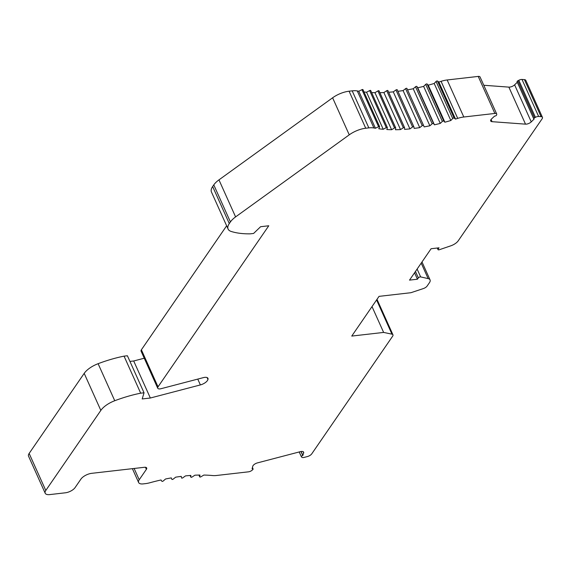 <?xml version="1.0" encoding="UTF-8"?>
<svg xmlns="http://www.w3.org/2000/svg" width="571" height="571" viewBox="0 0 571 571"><rect width="100%" height="100%" fill="white"/><g stroke="black" fill="none" stroke-linecap="round" stroke-linejoin="round"><path stroke-width="0.86" d="M145.448 467.285L146.376 469.348A4.39 1.934 -24.2 0 0 146.676 467.97A4.39 1.934 -24.2 0 0 144.377 467.292L91.731 473.323A8.779 3.861 155.8 0 0 80.904 479.133L75.136 487.527A7.901 3.476 -24.2 0 1 65.358 492.802L49.791 494.586A8.779 3.861 -24.2 0 1 45.195 493.223L28.55 456.193A8.779 3.861 -24.2 0 1 29.142 453.438L84.194 373.37A17.558 7.723 -24.2 0 1 98.105 363.698A83.402 36.694 -24.2 0 1 124.05 356.14L127.397 355.762L144.042 392.791L140.687 393.176L124.05 356.14M228.107 229.078L211.463 192.042A17.558 7.723 155.8 0 1 212.648 186.546L213.782 184.897L230.42 221.933L229.292 223.575A17.558 7.723 155.8 0 0 228.107 229.078A17.558 7.723 155.8 0 0 231.141 231.441A83.402 36.694 155.8 0 0 250.241 233.839L253.595 233.453L260.612 226.708L268.77 225.773L158.024 386.838A4.39 1.934 -24.2 0 0 157.732 388.216A4.39 1.934 -24.2 0 0 160.03 388.894A4.39 1.934 -24.2 0 0 161.043 388.701L203.312 377.645A6.145 2.705 -24.2 0 1 204.732 377.367A6.145 2.705 -24.2 0 1 207.951 378.323A6.145 2.705 -24.2 0 1 207.944 379.472A7.023 3.091 -24.2 0 1 200.378 384.925L150.344 398.016L133.7 360.979L129.938 361.414M133.7 360.979L144.249 358.224M157.732 388.216L141.087 351.179A4.39 1.934 -24.2 0 1 141.38 349.802L158.024 386.838M226.637 225.809L141.38 349.802M213.782 184.897A17.558 7.723 -24.2 0 1 218.957 179.872L332.608 97.798L349.252 134.835L235.595 216.901L218.957 179.872M483.787 85.265L508.868 87.12L525.513 124.15L492.074 121.68A4.39 1.934 -24.2 0 1 490.682 120.973A4.39 1.934 -24.2 0 1 491.545 118.939L494.593 116.091A1.313 0.578 -24.2 0 0 494.864 116.084A1.313 0.578 -24.2 0 0 496.584 115.021L496.713 114.585A3.512 1.542 155.8 0 0 496.699 113.993A3.512 1.542 155.8 0 0 494.864 113.443L463.802 117.005A17.558 7.723 -24.2 0 0 457.714 118.375A131.687 57.935 -24.2 0 1 455.508 119.082L454.109 118.061A0.878 0.385 155.8 0 0 453.709 118.004A0.878 0.385 155.8 0 0 452.703 118.497L450.84 120.517A131.687 57.935 -24.2 0 1 444.888 122.208L443.753 121.038A0.878 0.385 155.8 0 0 443.332 120.952A0.878 0.385 155.8 0 0 442.361 121.402L440.27 123.415A131.687 57.935 -24.2 0 1 434.41 124.813L433.546 123.507A0.878 0.385 -24.2 0 0 433.096 123.393A0.878 0.385 -24.2 0 0 432.176 123.8L429.87 125.791A131.687 57.935 -24.2 0 1 424.146 126.883L423.561 125.449A0.878 0.385 155.8 0 0 423.097 125.306A0.878 0.385 155.8 0 0 422.233 125.67L419.735 127.619A131.687 57.935 -24.2 0 1 414.182 128.404L413.882 126.848A0.878 0.385 155.8 0 0 413.868 126.812A0.878 0.385 155.8 0 0 413.411 126.676A0.878 0.385 155.8 0 0 412.597 126.998L409.921 128.889A131.687 57.935 -24.2 0 1 404.589 129.353L404.575 127.69A0.878 0.385 155.8 0 0 404.561 127.619A0.878 0.385 155.8 0 0 404.097 127.483A0.878 0.385 155.8 0 0 403.347 127.768L400.521 129.588A131.687 57.935 -24.2 0 1 395.446 129.731L395.717 127.983A0.878 0.385 155.8 0 0 395.703 127.868A0.878 0.385 155.8 0 0 395.246 127.733A0.878 0.385 155.8 0 0 394.554 127.975L391.592 129.717A131.687 57.935 -24.2 0 1 386.817 129.538L387.374 127.704A0.878 0.385 155.8 0 0 387.366 127.554A0.878 0.385 155.8 0 0 386.91 127.419A0.878 0.385 155.8 0 0 386.282 127.626L383.212 129.274A131.687 57.935 -24.2 0 1 378.773 128.768L379.601 126.869A0.878 0.385 155.8 0 0 379.615 126.676A0.878 0.385 155.8 0 0 379.158 126.541A0.878 0.385 155.8 0 0 378.602 126.712L375.44 128.254A131.687 57.935 -24.2 0 1 373.919 127.975A17.558 7.723 -24.2 0 0 368.837 127.883L352.193 90.846L349.088 91.203A17.558 7.723 155.8 0 0 347.232 91.488A17.558 7.723 155.8 0 0 332.608 97.798M352.193 90.846A17.558 7.723 -24.2 0 1 357.275 90.939A131.687 57.935 -24.2 0 0 358.795 91.224L361.957 89.683L378.602 126.712M362.963 89.84A0.878 0.385 155.8 0 0 362.97 89.647A0.878 0.385 155.8 0 0 362.514 89.511A0.878 0.385 155.8 0 0 361.957 89.683M370.729 90.668A0.878 0.385 155.8 0 0 370.722 90.525A0.878 0.385 155.8 0 0 370.265 90.382A0.878 0.385 155.8 0 0 369.637 90.589L366.568 92.238A131.687 57.935 -24.2 0 1 364.02 91.974M395.632 127.79L379.073 90.946A0.878 0.385 155.8 0 0 379.058 90.839A0.878 0.385 155.8 0 0 378.602 90.696A0.878 0.385 155.8 0 0 377.909 90.939L374.954 92.688A131.687 57.935 -24.2 0 1 371.65 92.581M404.518 127.561L387.93 90.661A0.878 0.385 155.8 0 0 387.916 90.589A0.878 0.385 155.8 0 0 387.459 90.454A0.878 0.385 155.8 0 0 386.703 90.732L383.876 92.559A131.687 57.935 -24.2 0 1 379.893 92.688M413.847 126.776L397.238 89.811A0.878 0.385 155.8 0 0 397.223 89.775A0.878 0.385 155.8 0 0 396.766 89.64A0.878 0.385 155.8 0 0 395.953 89.961L393.283 91.852A131.687 57.935 -24.2 0 1 388.673 92.266M423.554 125.442L406.916 88.419A0.878 0.385 155.8 0 0 406.916 88.412A0.878 0.385 155.8 0 0 406.452 88.277A0.878 0.385 155.8 0 0 405.588 88.641L403.09 90.582A131.687 57.935 -24.2 0 1 397.916 91.317M432.176 123.8L415.531 86.771L413.233 88.755A131.687 57.935 -24.2 0 1 407.558 89.84M415.531 86.771A0.878 0.385 -24.2 0 1 416.452 86.364A0.878 0.385 -24.2 0 1 416.901 86.478L417.765 87.784A131.687 57.935 -24.2 0 0 423.625 86.385L425.716 84.372L442.361 121.402M457.714 118.375L441.069 81.339A131.687 57.935 -24.2 0 1 438.863 82.046L437.465 81.032A0.878 0.385 155.8 0 0 437.072 80.968A0.878 0.385 155.8 0 0 436.058 81.46L434.196 83.48A131.687 57.935 -24.2 0 1 428.243 85.172L427.108 84.008A0.878 0.385 155.8 0 0 426.687 83.923A0.878 0.385 155.8 0 0 425.716 84.372M441.069 81.339A17.558 7.723 -24.2 0 1 447.157 79.969L478.22 76.414L494.864 113.443M496.699 113.993L480.054 76.957A3.512 1.542 155.8 0 0 478.22 76.414M508.868 87.12A4.39 1.934 155.8 0 0 509.767 87.092A4.39 1.934 155.8 0 0 514.614 84.843L517.305 82.253M517.868 80.789L534.506 117.826L535.434 117.326L518.796 80.297L517.868 80.789A1.313 0.578 155.8 0 0 517.09 81.767L533.735 118.804A1.313 0.578 155.8 0 0 534.149 119.011L531.258 121.88A4.39 1.934 155.8 0 1 526.412 124.128A4.39 1.934 155.8 0 1 525.513 124.15M518.796 80.297A3.512 1.542 -24.2 0 1 520.474 79.626A3.512 1.542 -24.2 0 1 522.008 79.455L524.414 79.626L541.051 116.662L538.653 116.484L522.008 79.455M414.553 272.788L417.437 279.219L409.507 280.125L431.091 248.735L439.028 247.821L438.114 249.149A1.492 0.657 -24.2 0 0 438.014 249.62A1.492 0.657 -24.2 0 0 438.949 249.827A1.492 0.657 -24.2 0 0 439.349 249.72L450.662 245.873A8.779 3.861 155.8 0 0 458.22 240.819L542.15 118.747A4.39 1.934 155.8 0 0 542.45 117.369L525.805 80.34A4.39 1.934 155.8 0 0 524.414 79.626M303.094 451.647L303.658 452.903L302.773 455.537A1.313 0.578 155.8 0 0 301.367 456.764A1.313 0.578 155.8 0 0 301.417 456.843L301.759 457.193A3.512 1.542 155.8 0 0 302.737 457.557A3.512 1.542 155.8 0 0 304.272 457.378L307.348 456.572A4.39 1.934 -24.2 0 0 311.745 453.859L392.648 336.191A4.39 1.934 155.8 0 0 392.948 334.813A4.39 1.934 155.8 0 0 391.956 334.163L383.626 332.422L351.743 336.076L379.044 296.363L410.927 292.709L423.282 288.598A4.39 1.934 -24.2 0 0 427.115 286.057L429.463 282.645A8.779 3.861 155.8 0 0 430.056 279.89A8.779 3.861 155.8 0 0 428.157 278.605L420.649 276.914A1.492 0.657 155.8 0 0 420.192 276.899A1.492 0.657 155.8 0 0 418.35 277.891L415.467 271.461M301.074 451.511L302.873 455.508M419.735 127.619L403.09 90.582M440.27 123.415L423.625 86.385M434.41 124.813L417.765 87.784M146.376 469.348L139.21 479.768A8.779 3.861 -24.2 0 0 138.617 482.524A8.779 3.861 -24.2 0 0 143.214 483.887L145.455 483.63A17.558 7.723 -24.2 0 0 149.923 482.745A131.687 57.935 -24.2 0 1 161.022 479.968L161.886 481.274A0.878 0.385 155.8 0 0 162.335 481.389A0.878 0.385 155.8 0 0 163.256 480.982L165.554 478.99A131.687 57.935 -24.2 0 1 171.286 477.898L171.871 479.333A0.878 0.385 155.8 0 0 171.871 479.34A0.878 0.385 155.8 0 0 172.328 479.476A0.878 0.385 155.8 0 0 173.199 479.112L175.697 477.163A131.687 57.935 -24.2 0 1 181.25 476.385L181.549 477.934A0.878 0.385 155.8 0 0 181.564 477.97A0.878 0.385 155.8 0 0 182.021 478.113A0.878 0.385 155.8 0 0 182.834 477.791L185.504 475.893A131.687 57.935 -24.2 0 1 190.842 475.429L190.857 477.092A0.878 0.385 155.8 0 0 190.871 477.163A0.878 0.385 155.8 0 0 191.328 477.299A0.878 0.385 155.8 0 0 192.084 477.021L194.911 475.193A131.687 57.935 -24.2 0 1 199.986 475.051L199.714 476.806A0.878 0.385 155.8 0 0 199.729 476.913A0.878 0.385 155.8 0 0 200.185 477.049A0.878 0.385 155.8 0 0 200.878 476.806L203.833 475.065A131.687 57.935 -24.2 0 1 212.69 475.557A17.558 7.723 -24.2 0 0 216.602 475.479L248.449 471.832A3.512 1.542 -24.2 0 0 252.325 470.033L252.825 469.555A1.313 0.578 -24.2 0 0 253.081 468.948A1.313 0.578 -24.2 0 0 252.089 468.798L252.767 466.222A4.39 1.934 -24.2 0 1 257.485 462.881L300.325 451.668A4.39 1.934 155.8 0 1 302.245 451.447A4.39 1.934 155.8 0 1 303.636 452.153A4.39 1.934 155.8 0 1 303.658 452.903M400.521 129.588L383.876 92.559M450.84 120.517L434.196 83.48M444.888 122.208L428.243 85.172M429.87 125.791L413.233 88.755M207.944 379.472L207.087 377.567M230.42 221.933A17.558 7.723 -24.2 0 1 235.595 216.901M383.212 129.274L366.568 92.238M45.195 493.223A8.779 3.861 -24.2 0 1 45.787 490.475L100.839 410.406A17.558 7.723 -24.2 0 1 114.75 400.728A83.402 36.694 -24.2 0 1 140.687 393.176M535.434 117.326A3.512 1.542 -24.2 0 1 537.118 116.662A3.512 1.542 -24.2 0 1 538.653 116.484M417.437 279.219L418.35 277.891M542.45 117.369A4.39 1.934 155.8 0 0 541.051 116.662M534.506 117.826A1.313 0.578 155.8 0 0 533.735 118.804M423.561 125.449A0.878 0.385 155.8 0 0 423.561 125.442L406.916 88.412M368.837 127.883L365.733 128.239A17.558 7.723 155.8 0 0 363.87 128.518A17.558 7.723 155.8 0 0 349.252 134.835M150.344 398.016L142.186 398.951L144.042 392.791M375.44 128.254L358.795 91.224M455.508 119.082L438.863 82.046M372.014 306.591L383.626 332.422M409.921 128.889L393.283 91.852M391.592 129.717L374.954 92.688M514.614 84.843L531.258 121.88M376.582 299.953L391.956 334.163M427.108 84.008L443.753 121.038M139.21 479.768L134.128 468.463M373.919 127.975L357.275 90.939M436.058 81.46L452.703 118.497M386.703 90.732L403.347 127.768M492.074 121.68L491.074 119.46M198.929 475.065L199.714 476.806M405.588 88.641L422.233 125.67M369.637 90.589L386.282 127.626M171.871 479.34L171.229 477.906L171.871 479.333M302.773 455.537L300.967 451.525M299.225 451.954L301.345 456.672M438.114 249.149L437.593 247.985M212.648 186.546L229.292 223.575M197.759 379.094L200.378 384.925M114.75 400.728L98.105 363.698M45.787 490.475L29.142 453.438M463.802 117.005L447.157 79.969M437.465 81.032L454.109 118.061M100.839 410.406L84.194 373.37M190.136 475.479L190.857 477.092M433.546 123.507L416.901 86.478M420.649 276.914L417.123 269.055M428.157 278.605L421.198 263.124M377.909 90.939L394.554 127.975M349.088 91.203L365.733 128.239M395.953 89.961L412.597 126.998M377.003 299.34L392.948 334.813M397.223 89.775L413.868 126.812M138.617 482.524L132.393 468.663M299.204 451.961L301.367 456.764M362.97 89.647L379.615 126.676M198.894 475.065L199.729 476.913M190.114 475.486L190.871 477.163M379.058 90.839L395.703 127.868M438.014 249.62L437.293 248.021M430.056 279.89L421.998 261.961M253.081 468.948L252.403 467.442M370.722 90.525L387.366 127.554M387.916 90.589L404.561 127.619"/></g></svg>
